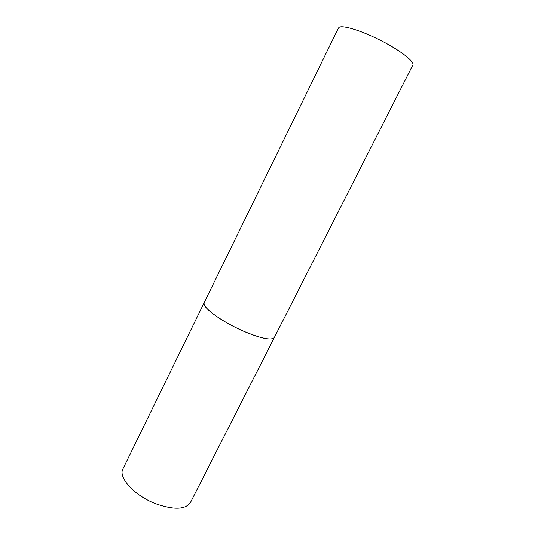 <?xml version="1.0" encoding="UTF-8"?>
<svg xmlns="http://www.w3.org/2000/svg" width="535" height="535" viewBox="0 0 535 535"><rect width="100%" height="100%" fill="white"/><g stroke="black" fill="none" stroke-linecap="round" stroke-linejoin="round"><path stroke-width="0.8" d="M242.522 330.77C220.714 321.181 201.274 306.562 204.216 302.603L204.042 303.773C204.383 308.494 219.698 319.917 238.068 328.704C256.432 337.538 272.689 341.297 274.315 337.552C271.372 340.782 260.772 338.521 242.522 330.77M155.912 503.816C134.399 495.724 117.82 477.367 122.983 468.774L338.454 28.007L339.257 27.238C343.176 24.938 362.469 31.01 381.736 40.961C401.029 50.885 414.792 61.819 412.826 65.089L190.493 502.432C185.571 509.634 174.042 510.096 155.912 503.816"/></g></svg>
